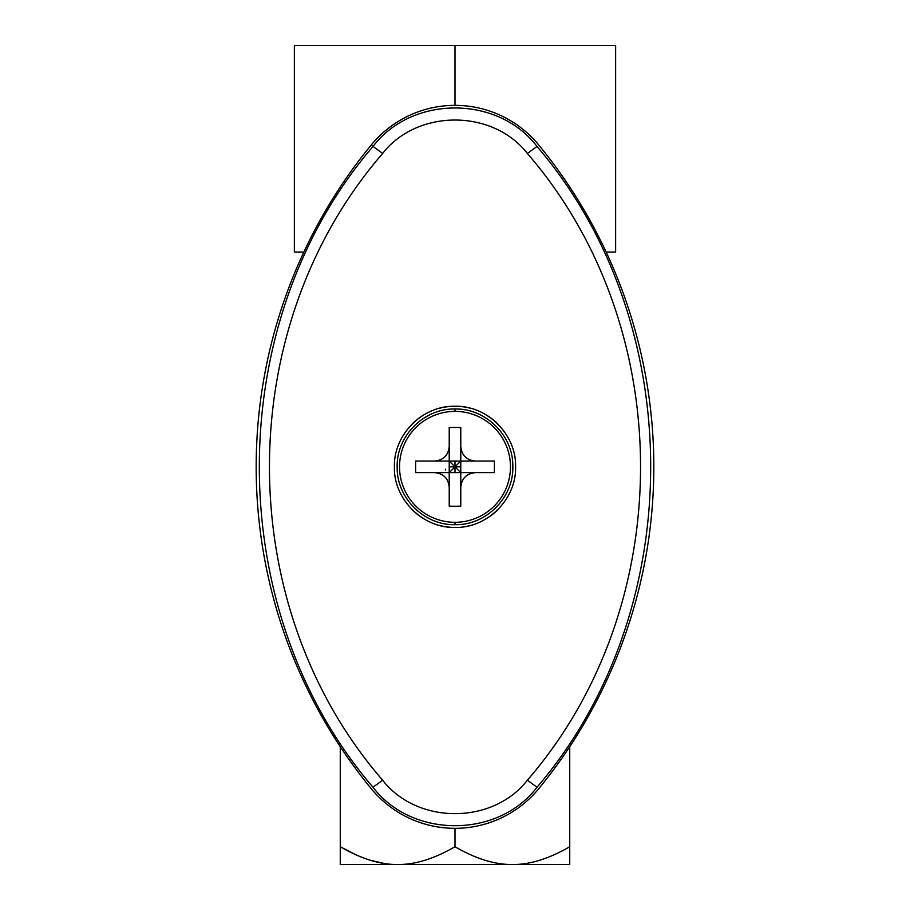 <?xml version="1.0" encoding="UTF-8"?>
<svg xmlns="http://www.w3.org/2000/svg" width="910" height="910" viewBox="0 0 910 910"><rect width="100%" height="100%" fill="white"/><g stroke="black" fill="none" stroke-linecap="round" stroke-linejoin="round"><path stroke-width="1.36" d="M340.26 864.5L397.625 864.5L340.26 864.5L340.26 746.666L340.26 846.744C361.179 858.824 380.312 864.739 397.625 864.5C414.96 864.739 434.081 858.824 455 846.744C475.93 858.824 495.051 864.739 512.375 864.5C529.7 864.739 548.821 858.824 569.74 846.744L569.74 746.666L569.74 864.5L569.74 846.744L569.74 864.5L512.375 864.5L569.74 864.5M455 828.327L455 846.744L455 828.327M355.89 854.786L340.26 846.744C361.179 858.824 380.312 864.739 397.625 864.5L512.375 864.5C529.7 864.739 548.821 858.824 569.74 846.744M615.638 45.5L294.362 45.5L294.362 252.036L303.849 252.036L294.362 252.036L294.362 45.5L455 45.5L455 105.355L455 45.5L615.638 45.5L615.638 252.036L606.151 252.036L615.638 252.036L615.638 45.5M397.625 864.5L512.375 864.5C495.051 864.739 475.93 858.824 455 846.744C434.081 858.824 414.96 864.739 397.625 864.5M525.832 863.453L525.127 863.556M384.122 863.442L370.359 860.257M537.002 146.453L527.368 153.471L537.002 146.453C497.998 95.152 412.002 95.152 372.998 146.453L371.235 144.997A108.324 108.324 0 0 1 538.765 144.997A507.655 507.655 0 0 1 538.765 788.686A108.324 108.324 0 0 1 371.235 788.686A507.655 507.655 0 0 1 371.235 144.997A108.324 108.324 0 0 1 538.765 144.997A507.655 507.655 0 0 1 538.765 788.686A108.324 108.324 0 0 1 371.235 788.686A507.655 507.655 0 0 1 371.235 144.997L372.998 146.453C221.414 323.05 221.437 610.655 372.998 787.241C412.002 838.531 498.009 838.531 537.002 787.23C688.586 610.633 688.563 323.027 537.002 146.453C497.998 95.152 411.991 95.163 372.998 146.453C221.414 323.05 221.437 610.655 372.998 787.241C412.002 838.531 497.998 838.531 537.002 787.23L527.368 780.211C492.731 824.79 417.269 824.79 382.632 780.211C231.731 605.923 231.731 327.759 382.632 153.471C417.269 108.893 492.731 108.893 527.368 153.471C678.268 327.759 678.268 605.923 527.368 780.211C492.731 824.79 417.269 824.79 382.632 780.211C231.731 605.923 231.731 327.759 382.632 153.471C417.269 108.893 492.731 108.893 527.368 153.471C678.268 327.759 678.268 605.923 527.368 780.211L527.413 780.257M455 406.258C422.797 405.348 393.473 434.525 394.417 466.853C393.473 499.169 422.832 528.346 455 527.425C487.203 528.335 516.527 499.158 515.583 466.83C516.527 434.514 487.168 405.337 455 406.258A60.583 60.583 0 0 0 451.167 406.383A60.583 60.583 0 0 1 455 406.258C422.797 405.348 393.473 434.525 394.417 466.853C393.473 499.169 422.832 528.346 455 527.425C487.203 528.335 516.527 499.158 515.583 466.83C516.527 434.514 487.168 405.337 455 406.258A60.583 60.583 0 0 1 457.298 406.304A60.583 60.583 0 0 0 455 406.258M449.495 406.508A60.583 60.583 0 0 0 439.405 408.294A60.583 60.583 0 0 1 449.495 406.508M424.742 414.346A60.583 60.583 0 0 0 412.173 423.992A60.583 60.583 0 0 1 424.742 414.346M402.527 436.561A60.583 60.583 0 0 0 401.697 438.028A60.583 60.583 0 0 1 402.527 436.561M401.674 495.597A60.583 60.583 0 0 0 402.527 497.133A60.583 60.583 0 0 1 401.674 495.597M412.185 509.702A60.583 60.583 0 0 0 424.765 519.337A60.583 60.583 0 0 1 412.185 509.702M439.416 525.389A60.583 60.583 0 0 0 450.45 527.254A60.583 60.583 0 0 1 439.416 525.389M451.212 527.311A60.583 60.583 0 0 0 455 527.425A60.583 60.583 0 0 1 451.212 527.311M462.132 527.004A60.583 60.583 0 0 0 470.595 525.389A60.583 60.583 0 0 1 462.132 527.004M485.257 519.337A60.583 60.583 0 0 0 497.827 509.691A60.583 60.583 0 0 1 485.257 519.337M507.473 497.122A60.583 60.583 0 0 0 508.292 495.666A60.583 60.583 0 0 1 507.473 497.122M508.315 438.063A60.583 60.583 0 0 0 507.473 436.55A60.583 60.583 0 0 1 508.315 438.063M497.815 423.98A60.583 60.583 0 0 0 485.235 414.346A60.583 60.583 0 0 1 497.815 423.98M470.584 408.294A60.583 60.583 0 0 0 461.461 406.599A60.583 60.583 0 0 1 470.584 408.294M445.479 469.196L445.331 469.981M415.608 466.841A109.905 77.714 -90 0 1 415.711 461.063A109.905 77.714 90 0 0 415.608 466.841A109.905 77.714 90 0 0 415.711 472.62A109.905 77.714 -90 0 1 415.608 466.841M449.221 461.063L415.711 461.063L460.778 461.063L455 466.841L449.221 466.841L455 466.841L455 461.063L455 466.841L460.778 466.841L455 466.841L449.221 472.62L449.221 446.4C448.334 455.296 443.454 460.176 434.559 461.063L415.711 461.063L449.221 461.063L455 466.841L455 472.62L455 466.841L460.778 461.063L475.441 461.063C466.546 460.176 461.666 455.296 460.778 446.4L460.778 427.552A109.905 77.714 0 0 0 455 427.45A109.905 77.714 180 0 0 449.221 427.552L449.221 446.4C448.334 455.296 443.454 460.176 434.559 461.063L460.778 461.063L460.778 427.552A109.905 77.714 0 0 0 455 427.45A109.905 77.714 180 0 0 449.221 427.552L449.221 472.62L415.711 472.62L434.559 472.62C443.454 473.507 448.334 478.387 449.221 487.282L449.221 472.62L460.778 472.62L460.778 506.131L460.778 487.282C461.666 478.387 466.546 473.507 475.441 472.62L494.289 472.62A109.905 77.714 -90 0 0 494.289 461.063L475.441 461.063C466.546 460.176 461.666 455.296 460.778 446.4L460.778 472.62L460.778 461.063L494.289 461.063A109.905 77.714 -90 0 1 494.289 472.62L460.778 472.62L455 466.841L449.221 472.62L449.221 506.131A109.905 77.714 0 0 0 455 506.233A109.905 77.714 0 0 0 460.778 506.131L460.778 472.62L415.711 472.62L449.221 472.62L449.221 506.131L449.221 472.62L434.559 472.62C443.454 473.507 448.334 478.387 449.221 487.282L449.221 506.131A109.905 77.714 0 0 0 455 506.233A109.905 77.714 180 0 0 460.778 506.131L460.778 472.62L475.441 472.62C466.546 473.507 461.666 478.387 460.778 487.282L460.778 472.62L449.221 461.063M455 522.306A55.464 55.464 0 0 1 399.536 466.841A55.464 55.464 0 0 1 455 411.377A55.464 55.464 0 0 1 510.464 466.841A55.464 55.464 0 0 1 455 522.306A55.464 55.464 0 0 1 399.536 466.841A55.464 55.464 0 0 1 455 411.377A55.464 55.464 0 0 1 510.464 466.841A55.464 55.464 0 0 1 455 522.306L455 524.672L455 522.306M455 411.377L455 409.011L455 411.377M382.587 153.426L373.146 146.476M372.998 787.241L382.632 780.211L372.998 787.241M455 409.011C485.565 408.237 513.115 435.355 512.819 465.931C514.139 497.156 486.236 525.502 455 524.672C485.906 525.468 513.627 497.747 512.83 466.841C513.627 435.935 485.906 408.215 455 409.011C423.764 408.18 395.861 436.527 397.181 467.751C396.885 498.327 424.424 525.445 455 524.672C424.424 525.445 396.885 498.327 397.181 467.751C395.861 436.527 423.764 408.18 455 409.011"/></g></svg>
